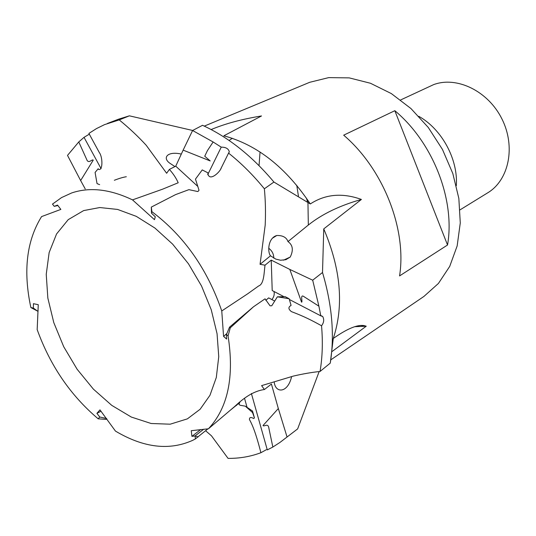<?xml version="1.0" encoding="UTF-8"?>
<svg xmlns="http://www.w3.org/2000/svg" width="536" height="536" viewBox="0 0 536 536"><rect width="100%" height="100%" fill="white"/><g stroke="black" fill="none" stroke-linecap="round" stroke-linejoin="round"><path stroke-width="0.8" d="M208.444 428.787C227.914 407.916 234.453 376.949 228.061 335.891L226.447 334.518L226.648 339.074L223.566 336.38L221.763 310.954C207.285 268.971 184.002 235.874 151.909 211.68L151.494 213.207L155.299 216.792L154.469 219.666L132.513 199.881C110.027 189.148 89.753 186.843 71.683 192.947L61.519 197.603L52.488 204.102L54.223 206.347L57.54 205.087L60.849 209.409L41.58 216.591C26.599 240.684 23.028 271.008 30.86 307.55L33.366 308.066L33.42 303.678L38.264 304.703L37.172 329.607C50.27 365.78 70.611 395.521 98.189 418.824L99.763 417.008L96.909 413.343L99.977 409.879L115.454 431.091C143.621 447.841 169.45 450.883 192.933 440.224L195.432 438.883L195.057 435.942L191.928 436.351L191.245 430.703L208.444 428.787L234.574 406.596C242.319 399.353 252.356 391.153 264.409 389.525L271.417 384.044L278.325 408.539L263.015 425.55C264.107 427.071 268.161 422.475 268.898 428.304L272.844 447.051L267.29 449.898L251.391 393.491M96.909 413.343L101.023 411.219M187.386 418.864L170.193 424.19L151.145 423.5L131.32 417.055L111.743 405.357L93.385 389.129L77.124 369.25L63.717 346.718L53.788 322.612L47.845 298.083L46.237 274.332L49.145 252.563L56.555 233.971L68.219 219.653L83.663 210.588L99.79 207.539L117.598 209.435L136.285 216.35L154.944 228.075L172.639 244.135L188.451 263.779L201.549 286.023L211.238 309.734L217.053 333.68L218.748 356.641L216.31 377.498L209.971 395.28L200.142 409.243L187.386 418.864M107.401 123.468L118.764 119.119L129.39 115.83L119.233 119.91L104.587 124.607L96.48 128.593L88.902 133.417L99.328 152.566C102.724 157.008 103.006 170.408 98.758 169.523L98.202 168.713L95.086 172.438L97.036 183.614L99.642 184.639M197.878 186.495L175.741 166.167L183.138 150.127L210.192 160.934L204.739 156.217L207.439 150.596L213.127 141.98L192.591 130.509L202.514 125.303C228.336 137.162 252.141 156.077 273.923 182.046L264.369 188.786C253.267 175.165 241.334 163.272 228.571 153.115L221.288 167.822C220.182 172.069 208.692 182.743 207.8 172.78L202.24 169.919L195.466 179.118L199.024 190.28L197.885 191.566L188.893 189.657L175.634 194.595L151.299 207.097L151.494 213.207M284.047 296.716L272.208 290.552L271.229 260.107L289.822 269.427L301.554 302.157C302.961 302.505 299.711 293.48 304.026 296.689L318.907 306.177L312.689 280.194L322.511 272.496L323.757 228.885C340.889 269.199 344.058 305.728 333.271 338.471L330.27 363.107L320.046 371.468C322.444 357.197 322.94 341.961 321.546 325.767C311.758 320.354 304.26 316.481 291.45 311.637C288.227 309.158 288.107 307.081 291.082 305.42L289.152 298.746L285.219 296.696L277.367 296.817L271.765 305.775L270.03 305.801L265.052 298.827L253.495 306.786L229.542 327.141L230.299 327.784L253.495 306.786M265.822 300.301L268.657 297.882L274.727 301.078M226.829 333.593L223.566 336.38M205.616 430.756L211.472 435.822L228.061 458.381C239.592 458.488 250.54 456.598 260.905 452.712C257.89 441.034 254.057 427.54 249.441 419.561L249.441 419.554C249.387 417.243 250.794 416.901 253.669 418.529L254.446 417.906L252.503 411.012L245.307 406.167L240.202 405.276L239.029 404.492L239.605 402.322M244.503 398.268L247.063 407.347M191.928 436.351L200.732 429.53M297.641 428.907L279.973 442.428L297.641 428.907L319.141 371.602M272.844 447.051L279.973 442.428M260.905 452.712L266.425 449.671M320.046 371.468C311.764 372.326 302.84 373.873 293.279 376.105L261.595 385.625L264.409 389.525M278.325 408.539L286.981 436.76M332.199 351.435L366.242 326.21L354.865 326.699M274.204 381.92C275.216 393.424 287.792 393.538 291.611 376.62M322.511 272.496C332.106 304.944 334.692 335.147 330.27 363.107M318.907 306.177L320.769 315.831L289.373 299.49M321.546 325.767C323.952 322.625 324.327 319.523 322.665 316.461L320.769 315.831M195.432 438.883L207.941 428.834M195.057 435.942L198.173 436.914M230.292 410.234L239.833 402.482M195.05 435.942L203.714 429.222M245.307 406.167L252.55 412.559L254.446 417.906M252.503 411.012L252.55 412.559M221.763 310.954L247.833 293.695L258.613 285.976C264.215 284.134 264.014 272.181 265.025 265.186L271.229 260.107M273.997 291.484C274.646 294.284 273.95 296.984 271.893 299.584M277.367 296.817L289.152 298.746M132.513 199.881L162.522 189.208L178.2 182.769C176.25 178.26 173.309 173.805 169.383 169.41L175.741 166.167M213.127 141.98L221.241 147.152L207.693 174.716M228.571 153.115L229.321 151.795C228.477 148.666 225.79 147.119 221.241 147.152M85.237 188.92L80.641 180.552L93.264 160.103C91.81 158.937 88.427 164.572 86.537 159.118L78.772 141.94L84.031 137.337L101.096 168.666M78.772 141.94L67.509 155.393L80.641 180.552M89.311 134.168L84.031 137.337M264.369 188.786C265.488 200.565 265.762 212.671 265.193 225.107L260.054 264.315L265.025 265.186M323.757 228.885L361.405 199.446C339.744 205.549 322.056 214.085 308.334 225.04L287.986 241.589C286.505 237.394 282.78 235.358 276.804 235.492C267.551 238.158 267.571 252.61 270.506 255.806L260.054 264.315M211.144 129.551C225.22 123.662 242.011 119.133 261.508 115.957L223.854 135.802C257.173 144.787 285.99 167.507 310.297 203.955L273.923 182.046M289.822 269.427L312.689 280.194M270.506 255.806L275.792 259.102L280.529 260.235L285.815 259.705L290.237 257.046C293.601 250.171 292.85 245.019 287.986 241.589M119.233 119.91C129.156 128.024 138.141 136.472 146.194 145.256L166.642 173.269L169.383 169.41M181.309 154.093C167.339 150.79 161.658 158.113 170.542 163.688L174.95 166.575M192.652 130.476L129.39 115.83M183.138 150.127L192.591 130.509M232.343 138.308L229.06 140.445M226.447 334.518L229.542 327.141M54.223 206.347L57.875 205.523M33.366 308.066L37.466 311.068L38.143 310.84M37.466 311.068L30.86 307.55M99.763 417.008L106.523 418.489M106.624 418.629L105.967 419.373L106.832 418.904M228.061 335.891L230.299 327.784M151.909 211.68L151.299 207.097M98.182 418.824L105.967 419.373M204.276 126.121L309.734 82.289L328.709 77.62L349.238 77.888L370.436 83.248L391.34 93.586L410.951 108.547L428.284 127.474L442.481 149.49L452.826 173.537L458.843 198.421L460.277 222.943L457.154 245.944L449.717 266.392L438.435 283.437L423.922 296.435L330.88 359.797M259.042 165.631L260.047 152.016M361.405 199.446C342.417 192.605 325.385 194.112 310.297 203.955M366.242 326.21L364.366 325.68C357.639 324.334 347.268 328.601 333.271 338.471M447.533 245.006L399.568 275.913C406.985 229.301 383.287 168.9 343.677 135.179L394.831 110.697C433.095 142.529 455.406 200.082 447.533 245.006L394.831 110.697M418.81 116.325C441.838 129.156 458.186 159.366 456.324 185.664M400.62 99.957L433.631 84.621C456.893 75.918 488.182 91.113 501.917 118.912C515.893 146.596 508.966 180.069 487.78 192.779L460.076 209.837M286.157 259.591L285.936 259.042M268.71 248.262C272.054 250.714 273.742 254.017 273.789 258.158M307.945 202.293L308.334 225.04M298.425 196.116L296.77 185.329M307.443 201.616L306.458 198.166M322.665 316.461L321.345 315.778M229.321 151.795L228.718 152.995M221.274 167.875L220.758 168.894M307.168 201.764L308.441 201.101M364.366 325.68L361.726 326.19M290.237 257.046L283.457 260.195M276.804 235.492L272.375 238.225M235.003 406.355L236.691 405.209M126.329 176.739C123.213 177.195 119.22 178.374 114.356 180.277"/></g></svg>
